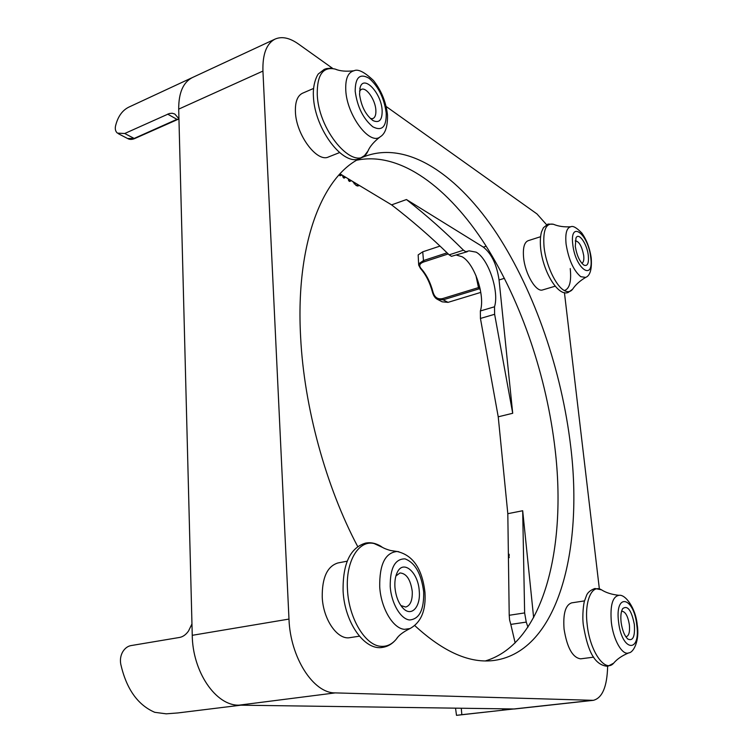 <?xml version="1.0" encoding="UTF-8"?>
<svg xmlns="http://www.w3.org/2000/svg" width="753" height="753" viewBox="0 0 753 753"><rect width="100%" height="100%" fill="white"/><g stroke="black" fill="none" stroke-linecap="round" stroke-linejoin="round"><path stroke-width="1.13" d="M357.713 546.584C325.898 486.589 304.146 407.109 300.645 337.466C295.072 238.917 325.032 170.291 365.412 156.182C408.728 140.463 459.01 176.258 497.018 233.976C535.082 292.484 561.747 370.9 570.708 446.51C583.311 549.521 558.246 650.959 494.683 660.362C470.39 663.864 443.762 652.286 414.799 625.611M485.516 660.889C543.873 643.297 566.595 547.478 555.177 449.983C546.838 377.347 521.678 302.198 485.346 244.904C449.004 188.344 400.775 151.231 357.12 160.135M555.187 286.196L542.678 289.914C536.211 292.597 525.114 274.101 523.599 257.639C522.761 248.019 524.248 242.391 528.06 240.725L540.541 236.724M359.369 636.191L349.994 637.631C337.56 640.276 323.103 619.578 322.228 597.035C322.049 577.626 327.273 566.265 337.918 562.962L347.161 561.192M593.712 657.153L580.638 658.837C572.6 657.689 567.075 647.768 564.063 629.066C562.952 613.723 565.475 604.988 571.621 602.871L584.544 600.885M339.556 152.595L328.534 156.944C317.135 162.874 296.089 134.9 295.421 111.905C295.072 101.937 297.435 95.716 302.518 93.221L313.53 88.468M440.025 246.08L422.734 251.813L418.16 254.909L418.668 264.868M475.952 275.523L478.475 287.599L442.557 298.602C437.785 299.581 434.613 297.444 433.041 292.192C430.471 282.488 426.518 274.638 421.172 268.633L420.503 268.529L418.687 265.131L418.894 263.701L423.478 260.557L422.734 251.813M178.95 118.767L174.809 114.023L172.211 113.251L169.35 113.515L124.725 133.507L117.421 133.121C115.529 131.493 114.898 129.139 115.52 126.052C117.807 116.602 122.315 110.258 129.036 107.03L192.41 77.55C183.195 82.237 178.63 92.76 178.696 109.129L192.241 634.835C192.41 671.667 215.904 705.919 239.002 705.156L514.619 708.978M240.941 705.175L177.802 712.95L166.197 713.825L154.77 712.319C137.714 704.968 126.382 688.91 120.753 664.146C119.972 659.637 120.621 655.543 122.701 651.853C124.876 648.324 127.596 646.253 130.881 645.613L179.647 637.433C183.045 636.765 186.01 634.61 188.542 630.976L191.959 623.945M455.546 708.234L456.497 715.341L461.824 714.691L461.288 708.319M502.59 708.902L502.703 710.201L508.764 708.987M524.634 612.923L509.216 615.276L509.583 619.926L510.798 624.397L526.243 622.1L524.634 612.923L522.686 510.732L507.814 513.697L498.232 416.814L480.433 318.444L494.627 314.293L494.514 306.791C499.39 291.58 488.499 258.919 476.169 252.161L469.11 250.853L465.74 251.7L463.462 250.184C445.701 232.385 426.697 215.499 406.451 199.545L391.607 204.872L339.989 173.811M515.156 642.911L510.798 624.397M527.938 627.145L526.243 622.1M494.514 306.791L480.358 310.97L480.433 318.444M480.358 310.97C485.393 295.807 474.512 263.371 462.041 256.726L456.657 255.154M463.462 250.184L449.155 254.853L451.461 256.34L467.236 251.718M621.517 611.464L622.119 611.276C625.517 611.812 627.936 616.293 629.357 624.708C629.997 631.692 629.009 635.673 626.383 636.643L625.752 636.624M621.121 622.402C622.289 630.374 624.529 635.927 627.851 639.052C632.981 641.405 635.146 636.539 634.337 624.444C631.503 610.307 627.635 605.026 622.722 608.603C620.98 611.521 620.453 616.123 621.121 622.402M395.899 575.998L399.965 572.958C406.451 573.391 410.545 579.528 412.249 591.378C412.578 600.329 410.394 605.553 405.707 607.05L400.85 605.534M394.939 587.293C395.805 596.404 398.582 603.454 403.26 608.433C411.618 617.159 420.795 606.692 419.252 591.067C418.291 572.261 403.25 559.121 397.217 572.478C395.325 576.431 394.563 581.372 394.939 587.293M359.529 91.085L361.346 89.391C366.316 86.811 375.342 99.782 375.851 110.004C376.124 114.625 375.145 117.477 372.914 118.55L370.467 118.626M359.558 94.37C361.271 106.54 365.845 115.313 373.272 120.706C379.427 123.276 382.383 119.793 382.129 110.277C381.376 92.986 363.567 74.161 360.122 87.564L359.558 94.37M575.198 240.922L575.405 240.838C579.151 241.468 581.918 246.344 583.697 255.474C584.159 259.86 583.584 262.411 581.956 263.136L581.74 263.192M575.292 246.391C576.854 255.596 579.735 261.856 583.952 265.16C587.528 266.506 588.978 263.305 588.309 255.549C587.095 243.944 578.671 231.802 575.979 238.014L575.292 246.391M348.272 178.8L348.601 180.598L349.787 181.313M342.549 175.355L343.142 177.444L344.347 178.103M343.82 176.117L342.719 176.531M340.685 174.235L339.066 174.856L340.375 175.637M352.555 181.369L356.113 185.473L357.619 186.029L359.454 185.52M358.117 184.72L356.113 185.473M449.155 254.853C431.224 237.261 412.042 220.601 391.607 204.872M509.216 615.276L507.814 513.697M509.179 554.264L508.642 555.959L509.263 557.615M406.451 199.545L483.332 247.116C491.54 253.592 496.782 264.538 499.06 279.965L512.708 413.275L494.627 314.293M512.708 413.275L498.232 416.814M502.703 710.201L461.824 714.691M480.791 292.399L448.035 302.358L443.178 299.826L479.087 288.841L480.273 289.5M421.172 268.633C418.564 265.64 419.543 263.371 424.099 261.828L448.233 253.949M420.503 268.529L420.503 268.529C425.878 274.534 429.888 282.497 432.533 292.418L433.041 292.192M432.664 292.428L432.533 292.418C433.54 295.825 435.112 298.113 437.267 299.27L436.599 298.847M437.7 299.496L442.18 301.821L448.035 302.358M192.617 77.455L192.41 77.55C183.195 82.237 178.63 92.76 178.696 109.129L178.706 109.505M192.241 634.835L192.25 635.316C192.608 672.005 216.017 705.909 238.993 705.156L239.303 705.156M513.009 709.053L456.836 715.312M607.643 666.32C607.116 686.67 602.344 698.012 593.336 700.337L335.236 692.892C313.436 693.4 290.253 657.52 288.983 619.079L262.938 71.074C262.468 54.15 266.543 43.476 275.146 39.062C281.886 36.182 289.594 37.801 298.282 43.9L332.779 68.485M522.686 510.732L533.632 617.629M386.12 106.474L536.983 213.937L546.565 224.705M564.43 292.616L599.36 588.884M564.364 290.564C569.569 288.832 571.527 281.5 570.237 268.567M619.051 595.331C612.565 596.376 609.996 605.356 611.351 622.27C613.271 639.965 622.383 655.778 628.736 652.889C633.659 652.606 639.758 640.417 637.245 625.009C635.73 607.84 625.178 594.061 619.051 595.331C611.935 594.578 606.071 592.743 601.478 589.815L594.917 588.498C590.211 590.22 587.34 592.743 586.314 596.056L584.563 600.809C583.679 602.88 582.013 615.436 583.349 625.206C587.011 646.055 592.413 665.191 607.746 666.311L613.639 663.186C605.224 673.257 589.863 651.477 587.171 624.519C584.281 601.129 591.858 583.904 601.478 589.815L602.278 590.286M636.756 624.821C640.954 653.651 621.893 651.787 618.58 622.006C614.712 592.385 633.744 596.414 636.756 624.821M570.783 226.775C566.642 227.735 565.079 233.534 566.096 244.16C568.647 259.681 573.522 270.515 580.723 276.68L585.665 277.405C590.173 275.654 592.027 269.169 591.218 257.94C589.778 248.161 586.643 239.849 581.805 233.016C576.6 227.67 572.929 225.589 570.783 226.775C564.101 227.18 558.321 226.342 553.446 224.272L547.977 224.074L543.412 227.726L541.473 232.028C540.287 236.527 540.023 242.071 540.673 248.65C543.158 272.04 558.105 296.748 568.186 292.465L572.609 289.227C570.388 292.098 567.461 292.437 563.837 290.253C555.535 285.453 545.878 264.567 544.061 247.031C542.781 230.324 545.906 222.737 553.446 224.272L554.114 224.535M368.697 149.555L367.972 151.014C357.656 175.007 318.651 133.62 317.258 94.539C316.994 74.867 322.971 66.386 335.198 69.088L336.742 69.653M313.427 96.685C312.429 82.284 318.463 73.041 318.735 73.653L324.232 69.361L326.397 68.617L330.266 68.212L335.198 69.088C339.81 71.111 346.079 71.667 354.004 70.763C348.018 72.26 345.279 78.764 345.778 90.294C346.851 115.473 369.892 145.79 380.199 136.811C373.949 141.686 369.874 146.43 367.972 151.014L364.518 155.579L360.047 158.403C343.575 167.147 314.829 129.403 313.436 96.836M397.772 637.198L396.36 639.071C392.04 644.286 386.948 646.705 381.084 646.319C365.478 645.782 348.855 618.524 347.5 590.004C345.448 561.371 358.72 539.703 374.119 543.544L382.797 547.535M398.817 551.714L397.019 551.488C385.159 552.73 379.399 564.505 379.719 586.832C380.905 608.151 393.057 628.661 404.502 629.329L409.999 628.557C403.034 632.012 398.488 635.523 396.36 639.071C392.511 643.768 387.974 646.526 382.75 647.345C364.857 651.11 344.554 622.759 343.095 591.001M590.691 257.234C594.305 281.848 575.518 269.395 572.798 244.621C569.503 219.631 588.225 233.599 590.691 257.234M386.233 113.176C386.468 126.956 381.987 131.493 372.801 126.786C363.191 118.767 357.327 106.935 355.19 91.292C355.228 77.286 359.896 72.975 369.196 78.359C378.533 86.614 384.209 98.219 386.233 113.176M423.657 591.754C424.118 609.723 419.421 619.126 409.566 619.973C400.587 619.088 391.325 603.285 390.214 586.559C390.073 568.016 395.005 558.792 405.01 558.867C415.072 562.66 421.285 573.617 423.657 591.754M447.084 252.829L423.478 260.557L424.099 261.828M178.903 118.673L177.642 119.369M167.646 114.117L176.946 119.332L134.166 138.439L124.725 133.507M134.881 138.458L127.605 138.514C129.591 139.691 131.991 139.691 134.806 138.505L178.95 118.927M479.755 287.157L478.475 287.599L479.087 288.841L480.085 288.597M437.267 299.27L443.178 299.826L442.557 298.602M348.78 179.101L348.31 179.289M350.239 179.976L348.601 180.598M351.237 180.579L349.213 181.341M344.912 176.776L343.142 177.444M345.759 177.284L343.735 178.056M341.768 174.884L339.735 175.656M355.727 183.28L354.183 183.854M359.275 185.417L357.619 186.029M509.207 555.008L508.717 555.102M509.226 555.855L508.642 555.959M192.25 635.316L288.983 619.079M178.696 109.129L262.938 71.074M483.332 247.116L486.174 246.193M499.06 279.965L504.435 278.309M513.17 709.053L592.15 700.384M238.993 705.156L335.236 692.892M409.999 628.557C421.162 622.383 426.142 610.288 424.946 592.253C422.188 568.637 412.879 555.055 397.019 551.488L390.591 550.509C385.837 549.182 382.609 547.77 380.886 546.264C375.785 543.195 370.674 542.141 365.544 543.111C350.201 547.723 342.719 563.668 343.095 590.945M613.639 663.186C617.102 659.035 622.138 655.609 628.736 652.889M572.609 289.227C575.546 284.775 579.895 280.831 585.665 277.405M354.004 70.763C358.004 68.768 364.508 72.024 373.507 80.533C381.394 90.595 386.063 102.069 387.494 114.955C387.739 126.542 385.31 133.827 380.199 136.811M627.343 638.6L627.851 639.052M401.82 606.843L403.26 608.433M372.189 120.028L373.272 120.706M359.812 88.835L360.122 87.564M396.389 574.454L397.217 572.478M622.383 609.168L622.722 608.603M349.637 181.426L351.491 180.729M340.215 175.75L342.05 175.054M118.437 133.761L127.605 138.514M514.459 708.987L593.336 700.337M192.41 77.55L275.146 39.062"/></g></svg>

